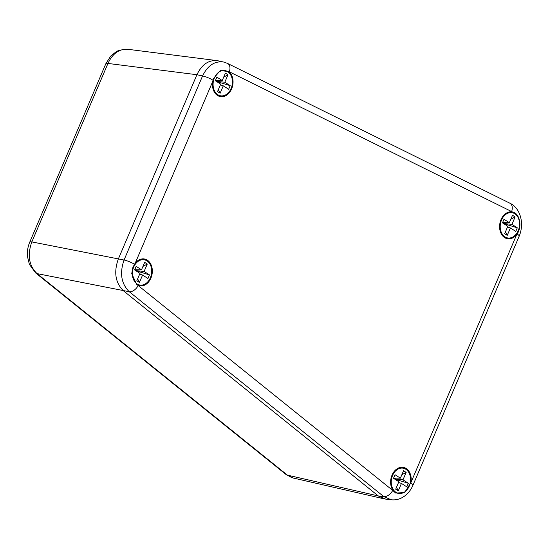 <?xml version="1.0" encoding="UTF-8"?>
<svg xmlns="http://www.w3.org/2000/svg" width="549" height="549" viewBox="0 0 549 549"><rect width="100%" height="100%" fill="white"/><g stroke="black" fill="none" stroke-linecap="round" stroke-linejoin="round"><path stroke-width="0.82" d="M393.276 490.84A13.636 10.184 -80.1 0 1 390.614 482.022A13.636 10.184 -80.1 0 1 391.643 476.134A13.636 10.184 -80.1 0 1 404.345 467.631A13.636 10.184 -80.1 0 1 410.947 482.516L404.565 492.604L395.657 493.036L392.707 490.408A8.262 5.085 128.8 0 1 383.799 496.605L378.288 495.946L123.484 290.846C115.4 282.865 113.657 272.297 118.268 259.142L196.926 74.726L118.268 259.142C113.657 272.297 115.4 282.865 123.484 290.846L378.288 495.946L287.422 475.139L293.296 478.042L384.218 498.863L378.288 495.946L385.652 499.11L391.979 499.851M212.985 80.209L213.486 78.528L220.321 70.478L229.015 71.651A13.636 10.184 -80.1 0 1 231.301 89.597A13.636 10.184 -80.1 0 1 217.514 95.478A13.636 10.184 -80.1 0 1 212.456 84.416A13.636 10.184 -80.1 0 1 212.724 81.458L212.985 80.209A8.262 1.647 -156.9 0 0 202.554 75.975C207.707 65.468 214.721 60.822 223.573 62.03L217.932 60.774C209.025 59.56 202.025 64.206 196.926 74.726C201.655 64.816 208.236 60.095 216.677 60.562L127.677 49.266C119.202 48.792 112.627 53.521 107.961 63.437L196.926 74.726L202.554 75.975L124.047 260.027C119.504 273.189 121.247 283.758 129.262 291.732L383.799 496.605L391.204 499.782M35.527 272.853A8.262 5.085 -51.2 0 0 35.644 272.956A8.262 5.085 -51.2 0 0 37.051 273.615C28.898 265.62 27.162 255.052 31.835 241.91L107.961 63.437A8.262 1.647 23.1 0 0 105.875 63.663L110.72 56.087L116.436 51.517L119.058 50.302L126.586 49.17M517.103 233.977L516.76 234.457A13.636 10.184 -80.1 0 1 504.634 237.621A13.636 10.184 -80.1 0 1 499.576 226.559A13.636 10.184 -80.1 0 1 500.613 220.664A13.636 10.184 -80.1 0 1 512.251 211.893C519.635 212.888 522.531 226.394 517.103 233.977A8.262 1.647 23.1 0 1 519.176 236.2C524.974 222.221 519.423 207.405 509.884 203.205A8.262 5.366 -63.7 0 1 511.641 211.564L512.251 211.893M134.478 264.261L135.164 263.287A13.636 10.184 -80.1 0 1 148.662 261.221A13.636 10.184 -80.1 0 1 150.79 278.384A13.636 10.184 -80.1 0 1 137.888 285.302L136.797 284.705L131.739 273.622L132.769 267.768L134.478 264.261A8.262 1.647 -156.9 0 0 124.047 260.027L31.835 241.91A8.262 1.647 23.1 0 0 29.749 242.136C27.821 246.727 27.059 251.497 27.45 256.438L29.371 264.337L35.644 272.956L286.015 474.48A8.262 5.085 -51.2 0 0 287.422 475.139L37.051 273.615L129.262 291.732A8.262 5.085 128.8 0 0 138.17 285.535L137.888 285.302M224.349 62.229L227.574 63.444A8.262 5.366 116.3 0 0 227.464 63.389M504.956 236.866A12.805 9.559 99.9 0 0 507.674 237.937A12.805 9.559 99.9 0 0 519.299 226.977A12.805 9.559 99.9 0 0 512.087 212.71A12.805 9.559 99.9 0 0 500.901 221.789A12.805 9.559 99.9 0 0 504.956 236.866M503.989 219.257L509.348 222.695L512.519 215.27L515.113 216.93L511.942 224.363L517.302 227.801L515.765 231.397L510.412 227.959L507.242 235.384L504.648 233.716L507.818 226.291L502.459 222.853L503.989 219.257M507.516 226.991L510.412 227.959M502.541 222.654L509.348 222.695M511.942 224.363L503.495 223.518M517.302 227.801L503.714 223.656M515.113 216.93L510.803 219.291M504.627 222.668L503.303 223.395M507.242 235.384L505.492 231.747M217.836 94.73A12.805 9.559 99.9 0 0 220.547 95.794A12.805 9.559 99.9 0 0 232.172 84.834A12.805 9.559 99.9 0 0 224.966 70.567A12.805 9.559 99.9 0 0 213.781 79.646A12.805 9.559 99.9 0 0 217.836 94.73M216.869 77.114L222.228 80.552L225.399 73.127L227.986 74.788L224.822 82.22L230.182 85.658L228.645 89.254L223.285 85.816L220.122 93.241L217.528 91.573L220.691 84.148L215.338 80.71L216.869 77.114M220.396 84.848L223.285 85.816M215.421 80.511L222.228 80.552M224.822 82.22L216.375 81.376M230.182 85.658L216.594 81.513M227.986 74.788L223.683 77.148M217.507 80.525L216.182 81.252M220.122 93.241L218.365 89.604M146.967 260.871A12.805 9.559 99.9 0 0 144.25 259.801A12.805 9.559 99.9 0 0 132.625 270.767A12.805 9.559 99.9 0 0 139.837 285.034A12.805 9.559 99.9 0 0 151.016 275.955A12.805 9.559 99.9 0 0 146.967 260.871M147.928 278.487L142.575 275.049L139.405 282.474L136.811 280.807L139.981 273.381L134.622 269.943L136.152 266.347L141.512 269.785L144.682 262.36L147.276 264.028L144.106 271.453L149.465 274.891L147.928 278.487M144.106 271.453L135.658 270.609M149.465 274.891L135.877 270.746M134.704 269.744L141.512 269.785M139.679 274.081L142.575 275.049M139.405 282.474L137.655 278.837M147.276 264.028L142.966 266.382M136.79 269.758L135.466 270.485M395.994 492.336A12.805 9.559 99.9 0 0 398.704 493.407A12.805 9.559 99.9 0 0 410.329 482.441A12.805 9.559 99.9 0 0 403.124 468.18A12.805 9.559 99.9 0 0 391.938 477.253A12.805 9.559 99.9 0 0 395.994 492.336M395.026 474.72L400.386 478.158L403.549 470.733L406.143 472.401L402.98 479.826L408.332 483.264L406.802 486.86L401.443 483.422L398.279 490.847L395.685 489.186L398.849 481.754L393.496 478.316L395.026 474.72M398.553 482.461L401.443 483.422M393.578 478.117L400.386 478.158M402.98 479.826L394.532 478.982M408.332 483.264L394.752 479.126M406.143 472.401L401.834 474.755M395.664 478.131L394.34 478.858M398.279 490.847L396.522 487.21M229.015 71.651L511.641 211.564M135.164 263.287L212.724 81.458M392.707 490.408L138.17 285.535M516.76 234.457L410.947 482.516M509.891 203.212L227.588 63.451A8.262 5.366 116.3 0 1 229.331 71.802M410.824 483.141A8.262 1.647 23.1 0 1 412.903 485.364L519.176 236.2M105.868 63.663L29.742 242.143M291.793 477.609L286.139 474.576M391.204 499.775C394.82 500.173 398.3 499.549 401.628 497.888L404.222 496.344C408.037 493.606 410.926 489.948 412.896 485.371M506.157 237.676L507.674 237.937M510.57 212.449L512.087 212.71M219.037 95.533L220.547 95.794M223.45 70.306L224.966 70.567M138.321 284.766L139.837 285.034M142.733 259.54L144.25 259.801M397.188 493.139L398.704 493.407M401.607 467.913L403.124 468.18"/></g></svg>
